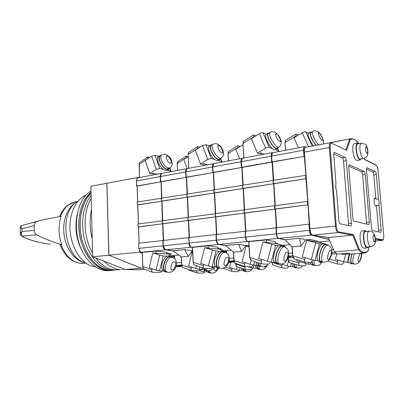 <?xml version="1.0" encoding="UTF-8"?>
<svg xmlns="http://www.w3.org/2000/svg" width="404" height="404" viewBox="0 0 404 404"><rect width="100%" height="100%" fill="white"/><g stroke="black" fill="none" stroke-linecap="round" stroke-linejoin="round"><path stroke-width="0.61" d="M144.874 269.377L139.415 269.821L125.381 269.524L92.678 256.858L90.895 186.254L106.898 183.29M108.964 255.182L92.678 256.858M141.228 268.19L125.381 269.524M139.526 177.21L106.898 183.249L108.969 255.207L141.269 268.206L143.233 268.256L141.178 268.216L108.873 255.217L106.813 183.264M139.531 250.99L139.572 252.101L108.969 255.207M136.946 177.614L136.981 178.664M175.886 266.862L181.962 266.367M176.179 265.913L181.856 266.095M141.269 268.206L143.117 268.054M139.572 252.101L142.253 253.263M207.6 270.736L209.378 272.872L210.666 272.836M204.323 270.17L203.914 271.781L207.015 271.841L206.222 270.574M207.015 271.841L209.151 272.791M172.73 257.393L170.614 256.232C164.933 255.469 160.358 270.938 165.918 272.099L167.458 272.124M169.943 255.889L169.029 255.681L167.004 256.197L163.211 255.995L159.535 270.907L163.352 270.983C159.954 268.579 162.479 258.323 167.004 256.197M163.352 270.983L165.595 271.978M161.287 155.298L160.019 155.53C156.464 157.07 162.201 168.579 166.983 169.443L168.721 169.311L169.624 168.135L170.756 171.225L167.413 170.15M167.13 170.321L165.488 170.407L163.438 169.402C158.939 166.443 155.676 157.787 158.545 156.51L159.848 155.646M210.812 272.887L209.524 272.432L207.979 270.796M167.367 272.084L166.089 271.614C160.873 270.523 165.16 256.02 170.488 256.727L171.352 256.924M168.63 168.776L166.822 169.008C162.337 168.195 156.954 157.398 160.297 155.954L161.615 155.08M180.861 265.367L180.987 266.044L181.815 265.973M180.957 265.357L180.987 266.044L181.845 266.069M142.223 252.419L142.723 266.468L143.319 268.387M138.789 248.415L138.683 243.203L138.789 248.415L140.016 251.581M138.501 226.937L139.077 243.157M137.941 224.271L138.112 226.891L137.941 224.271M137.729 204.924L138.4 223.962M137.168 202.278L137.335 204.863L137.168 202.278M137.062 186.067L137.623 201.955M136.885 178.841L136.421 181.007L136.587 185.845L137.143 186.082L137.703 201.939M139.294 163.181L139.537 177.502M197.046 272.968L189.123 270.145L188.39 269.448M152.454 272.215L144.147 269.104L143.526 268.67L142.723 266.468M138.683 243.203L162.792 240.506L163.009 245.834L138.865 248.384L140.314 251.869L142.304 252.429L142.809 266.443L151.859 269.811C151.601 271.114 151.833 271.932 152.555 272.256L160.383 272.417L162.12 270.958M139.158 243.152L138.582 226.942L138.112 226.891L162.58 223.811L138.582 226.942M138.481 223.952L137.809 204.939L137.335 204.863L161.666 201.217L137.809 204.939M161.948 173.321L138.128 177.765L137.082 178.507L136.496 180.942L136.673 185.986L160.883 181.861L137.143 186.082M139.072 164.499L139.617 177.487M149.833 157.378L147.829 157.045L147.667 158.737L139.148 164.428L139.415 162.888L139.87 162.373L147.773 157.08M204.924 271.801L203.464 273.119L197.293 273.018L196.571 270.781M172.856 255.636L178.805 255.076M165.13 249.637C163.999 249.051 163.352 247.778 163.191 245.829L163.009 245.834C163.231 248.132 164.019 249.48 165.382 249.869L173.149 250.889M163.211 255.995L159.686 255.212L152.803 252.798L155.909 253.318L166.433 253.939L166.827 252.349L156.479 251L142.304 252.429M169.453 254.459L171.24 253.722L166.64 253.101M152.131 268.705L151.859 269.811M156.479 251L155.909 253.318M163.251 240.456L162.676 223.74M162.453 220.741L161.782 201.131M161.539 198.142L161.019 181.76M136.421 181.007L160.216 176.578L160.423 181.76L160.216 176.578C160.216 174.74 160.736 173.659 161.782 173.341M149.783 173.538L156.292 169.306L151.611 156.186L145.188 160.479L149.783 173.538L151.702 173.988L152.808 173.271L153.389 174.912M181.674 265.297L176.225 265.746M174.033 258.06L174.397 256.591L174.861 256.535L166.514 253.611M152.803 252.798L149.172 267.61L156.015 270.145L159.535 270.907M163.191 245.829L162.792 240.506L163.1 240.537M162.756 223.75L163.433 240.436M161.842 201.142L162.635 220.72M162.297 220.842L138.011 224.018M161.06 181.77L161.721 198.112M161.383 198.268L137.239 202.015M161.347 173.705L160.393 176.578M156.954 174.245L152.808 173.271M203.914 271.781L199.46 270.624M161.353 198.354L161.494 201.025M162.267 220.938L162.398 223.634M174.397 256.591L171.518 256.439M162.292 223.624L162.186 220.927M161.383 201.005L161.272 198.339M151.611 156.186L154.99 155.368L158.711 156.398M163.438 169.402L159.686 168.463L156.292 169.306M171.23 171.569L170.756 171.225M242.87 268.594C243.102 270.2 243.688 271.145 244.627 271.427L245.809 271.342M203.257 268.044L205.293 270.513L206.712 270.468M177.437 162.054L177.169 163.544L177.472 170.402M232.189 271.518L223.473 268.327M181.285 256.914L181.638 264.898L182.33 266.978M163.241 245.829L163.12 240.471L163.241 245.829L164.59 249.212M162.807 223.76L163.484 240.431M162.908 223.771L188.284 220.458L162.443 223.71L162.327 220.761L162.342 223.543L162.908 223.771L163.58 240.42M161.893 201.152L162.686 220.71M161.989 201.167L187.214 197.233L161.529 201.086L161.413 198.162L161.428 200.929L161.989 201.167L162.782 220.7M161.11 181.78L161.772 198.106M160.974 174.23L160.449 176.593L160.646 181.558L161.206 181.805L161.868 198.091M177.568 170.382L177.169 163.544M188.183 156.53L186.158 156.106L186.077 157.807L177.265 163.474L177.932 161.408L186.108 156.136M191.683 270.619L183.017 267.534L182.532 267.226L181.638 264.898M191.466 267.014L191.168 268.206L181.739 264.878L181.391 256.995L173.023 250.798L164.898 249.485L163.337 245.799L188.875 243.097C189.112 245.465 189.885 246.854 191.208 247.263L165.711 249.839M161.206 181.805L186.3 177.341L160.747 181.704L160.449 176.593M187.102 168.599L162.105 173.281L161.176 173.907L160.54 176.523L185.795 171.912L185.855 177.235L185.613 171.912C185.598 170.023 186.093 168.917 187.102 168.599L187.279 168.579M239.39 270.306L238.001 271.68L232.255 271.538C231.699 271.286 231.548 270.549 231.805 269.332L232.093 268.19M192.415 247.44L191.284 247.157M173.023 250.798L184.562 249.657L192.567 250.763M191.168 268.206C190.895 269.534 191.097 270.347 191.774 270.65L198.844 270.826L200.495 269.311M192.173 250.798L188.426 256.348L181.391 256.995M188.426 256.348L184.562 249.657M188.946 237.653L188.623 237.623L189.062 243.092L188.623 237.623L163.12 240.471M188.385 220.382L189.067 237.572M187.345 197.137L188.138 217.302M186.446 177.235L187.067 194.072M188.188 156.691L183.764 159.535L187.158 168.589M230.916 262.252L229.613 267.357L236.34 269.625L237.097 266.665M228.79 262.161L231.037 262.221M192.592 251.303L192.289 251.283L188.612 266.009L195.743 268.519L196.455 265.675M189.062 243.092C189.244 245.162 189.91 246.48 191.052 247.051M189.254 237.552L188.466 220.392M162.327 220.761L188.006 217.408M188.32 217.276L187.395 197.147M161.413 198.162L186.936 194.203M187.254 194.041L186.481 177.24M186.759 168.917L185.795 171.912M186.906 194.284L187.072 197.036M187.971 217.504L188.128 220.276M241.319 268.074L242.228 270.377L239.415 270.306L236.34 269.625M234.108 261.666L228.81 262.095M228.987 261.454L234.027 261.307M192.289 251.283L192.597 251.384M201.606 267.473L202.656 269.367L199.197 269.276L195.743 268.519M187.885 217.488L188.012 220.261M186.82 194.268L186.946 197.011M242.228 270.377L244.425 271.362M202.656 269.367L205.005 270.412M246.127 271.448L244.763 270.993L243.178 268.695M206.833 270.513L205.449 270.029L203.702 268.2M256.873 265.236C256.914 267.615 257.535 268.993 258.727 269.372L259.934 269.261M254.081 265.12L253.303 268.155L256.161 268.251L255.212 265.17M256.161 268.251L258.51 269.301M225.104 252.404L223.291 251.313C217.907 250.435 213.12 267.266 218.493 268.16L219.958 268.089M222.19 250.899L219.599 251.263L216.064 251.005L212.08 266.807L215.645 266.923C212.554 264.342 215.297 253.47 219.599 251.263M215.645 266.923L218.185 268.054M212.181 144.789L211.004 144.91C207.666 146.162 213.908 158.595 218.423 159.651L219.897 159.615L220.69 158.504M219.897 159.615L218.241 160.641L216.761 160.681L214.807 159.575C210.358 156.313 206.661 147 209.358 145.965L210.838 145.016M260.333 269.392L258.873 268.913C257.838 268.594 257.257 267.448 257.141 265.473M220.15 268.155L218.66 267.645C213.615 266.807 218.104 251.02 223.159 251.838L223.801 251.985M219.791 159.06L218.246 159.191C214.004 158.196 208.151 146.536 211.282 145.359L212.777 144.405M228.972 262.085L234.118 261.711M229.002 262.08L234.204 261.984M235.396 263.403L236.183 266.145M192.41 247.354L193.102 262.206L193.869 264.469M189.112 243.097L188.971 237.582L189.112 243.097L190.572 246.687M188.511 220.397L189.304 237.547M187.941 217.584L188.183 220.352L187.941 217.584M187.446 197.157L188.37 217.271M186.875 194.369L187.113 197.091L186.875 194.369M186.527 177.25L187.299 194.036M186.421 169.372L185.845 171.922L186.077 177.028L186.643 177.28L187.416 194.016M188.385 152.98L188.092 154.586L188.729 168.296M245.491 269.468L236.688 266.529L235.426 263.999M235.522 263.443L235.552 263.974L245.112 267.145C244.834 268.443 244.986 269.226 245.561 269.488L251.404 269.67L252.879 268.115M203.909 268.276L194.571 265.019L194.092 264.731L193.102 262.206M188.971 237.582L215.994 234.562L216.286 240.193L189.224 243.056C189.365 244.88 189.915 246.172 190.88 246.945L192.526 247.369L193.218 262.181L203.389 265.691C203.096 267.125 203.303 267.993 204.01 268.306L211.287 268.534L213.044 266.837M189.415 237.532L188.628 220.412L188.183 220.352L215.509 216.908L188.628 220.412M188.481 217.256L187.557 197.177L187.113 197.091L214.272 193.016L187.557 197.177M214.085 163.564L187.441 168.539L186.633 169.059L185.956 171.846L186.199 177.174L213.211 172.559L186.643 177.28M188.092 154.586L188.84 168.276M199.95 147.167L197.718 146.622L197.672 148.394L188.198 154.505L188.875 152.338L197.667 146.652M229.002 261.403L234.022 261.292M245.238 266.645L245.112 267.145M224.478 250.793L231.179 250.167M218.498 244.309C217.357 243.758 216.685 242.39 216.473 240.188L216.286 240.193C216.534 242.632 217.291 244.067 218.564 244.501L225.881 245.693M216.064 251.005L204.646 247.657L217.62 249.005L218.044 247.329L208.393 245.773L192.526 247.369M220.246 249.44L221.498 248.894L217.801 248.278M203.717 264.378L203.389 265.691M208.393 245.773L207.777 248.228M216.423 234.517L215.625 216.817M215.342 213.66L214.413 192.905M214.1 189.764L213.373 172.437M185.845 171.922L212.499 166.968L212.782 172.437L212.499 166.968C212.469 165.024 212.933 163.898 213.898 163.585M200.53 163.923L207.782 159.373L202.419 145.581L195.258 150.192L200.53 163.923L202.328 164.438L203.56 163.665L204.227 165.393M226.21 252.833L226.482 251.768L226.846 251.743L217.695 248.697M204.646 247.657L200.712 263.347L208.408 265.994L212.08 266.807M216.473 240.188L215.994 234.562L216.327 234.603M215.691 216.827L216.61 234.492M214.453 192.915L215.529 213.635M215.241 213.772L188.042 217.317M213.393 172.442L214.287 189.734M213.994 189.9L186.976 194.087M213.645 163.862L212.686 166.968M207.454 164.792L203.56 163.665M253.303 268.155L247.995 266.746M213.963 189.981L214.165 192.814M215.201 213.862L215.388 216.721M226.482 251.768L224.245 251.606M215.261 216.696L215.11 213.847M214.024 192.784L213.878 189.961M202.419 145.581L205.909 144.733L209.423 145.92M222.033 162.06L218.412 160.534M214.807 159.575L211.297 158.499L207.782 159.373M293.915 263.913C293.915 266.226 294.445 267.544 295.506 267.867L296.597 267.706M257.722 262.555C257.888 264.832 258.575 266.145 259.787 266.499L261.11 266.362M228.356 151.889L228.028 153.636L228.427 160.863M271.841 262.226L272.649 264.741M245.077 266.605L234.987 263.186L234.073 260.545L233.613 252.217L225.745 245.571L233.467 252.101L233.936 260.57L234.774 262.959M216.524 240.193L216.362 234.522L216.524 240.193C216.67 241.981 217.19 243.253 218.084 244.001M215.741 216.837L216.655 234.487M215.877 216.857L244.395 213.135L215.448 216.791L215.281 213.666L215.302 216.615L215.877 216.857L216.791 234.472M214.499 192.925L215.574 213.625M214.635 192.955L242.971 188.537L214.206 192.859L214.044 189.769L214.064 192.703L214.635 192.955L215.706 213.61M213.438 172.458L214.337 189.723M213.352 164.251L212.736 166.983L213.004 172.23L213.575 172.493L214.468 189.703M228.563 160.837L228.028 153.636M240.294 146.42L237.9 145.698L237.956 147.475L228.159 153.555L228.765 151.379L237.855 145.723M273.16 265.064L271.862 262.524M282.229 264.332L281.891 265.635L271.988 262.231M245.011 262.625L244.657 264.019L233.936 260.57M248.728 241.774L247.596 241.567C246.379 241.112 245.642 239.628 245.379 237.118L216.655 240.158C216.822 242.127 217.403 243.491 218.397 244.248L225.745 245.571L238.678 244.294L245.627 245.612L241.481 251.5L233.467 252.101M213.575 172.493L241.749 167.483L213.145 172.377L212.736 166.983M242.309 158.267L214.261 163.519L213.57 163.943L212.863 166.903L241.203 161.726L241.339 167.357L241.011 161.726C240.961 159.726 241.395 158.575 242.309 158.267L242.511 158.252M237.956 147.475L238.087 147.793M288.905 266.367L287.441 268.175L282.245 267.978C281.719 267.731 281.603 266.953 281.891 265.635M245.627 245.612L248.935 245.289M244.657 264.019C244.344 265.473 244.516 266.342 245.162 266.635L251.626 266.877L253.303 265.064M249.016 246.632L246.112 246.087L242.127 261.681L250.142 264.297L251.131 260.434L249.647 257.419L250.571 260.019M241.481 251.5L238.678 244.294M245.395 231.361L245.046 231.315L245.576 237.113L245.046 231.315L216.362 234.522M244.526 213.039L245.45 231.27M243.127 188.421L244.38 213.009L275.104 209.131L244.789 213.085L244.213 212.832L244.193 209.792L274.503 205.732L274.72 209.045L275.074 208.934M242.966 185.158L241.93 167.352L242.774 185.189M243.041 144.718L235.724 149.258L239.607 158.772M245.576 237.113C245.809 239.446 246.491 240.875 247.617 241.39M245.642 231.25L244.587 213.049M215.281 213.666L244.137 209.913M244.395 209.767L243.152 188.426M214.044 189.769L242.698 185.34M242.148 158.504C241.456 159.009 241.143 160.085 241.203 161.726M241.521 167.221L242.132 167.413L243.163 185.128M242.663 185.416L242.91 188.335M244.092 209.999L244.314 212.943M292.188 263.378L292.935 266.731L290.39 266.625L287.204 265.903L281.24 264.019M288.264 256.803L291.138 257.01L288.133 257.257M246.112 246.087L249.036 246.985M255.868 261.959L256.909 265.236L253.737 265.105L250.142 264.297M244.001 209.984L244.173 212.918M242.577 185.391L242.743 188.294M292.935 266.731L295.319 267.807M256.909 265.236L259.519 266.413M297.187 267.892L295.642 267.408C294.698 267.125 294.203 265.989 294.147 263.989M261.545 266.504L259.944 265.984C258.883 265.686 258.247 264.575 258.035 262.656M311.918 261.444C311.913 263.832 312.438 265.175 313.489 265.479L314.59 265.282M308.666 262.332L308.196 264.125L310.747 264.261L310.131 262.418M310.747 264.261L313.292 265.418M283.987 246.799L282.512 245.789C277.588 244.763 272.508 263.14 277.543 263.726L278.891 263.549M280.952 245.304L278.745 245.718L275.563 245.385L271.215 262.191L274.432 262.358C271.761 259.57 274.75 248.006 278.745 245.718M274.432 262.358L277.255 263.635M269.17 133.032L268.12 133.022C265.13 133.906 272.003 147.374 276.124 148.662L277.306 148.733L277.942 147.702M277.306 148.733L275.447 149.839L274.26 149.773L272.432 148.556C268.14 144.95 263.878 134.971 266.251 134.173L263.044 132.795L269.261 147.309C268.337 147.086 267.125 147.389 265.625 148.218L259.429 133.679L251.409 138.658L257.484 153.131L259.126 153.727L260.504 152.899L261.272 154.717M315.307 265.504L313.635 264.989C312.605 264.686 312.115 263.342 312.166 260.964M279.452 263.726L277.71 263.176C272.983 262.625 277.745 245.39 282.366 246.339L282.8 246.445M277.169 148.162L275.917 148.177C272.049 146.96 265.6 134.335 268.408 133.507L270.119 132.451M288.017 257.621L288.163 259.828L289.011 262.216M248.723 241.663L249.647 257.419M245.622 237.118L245.435 231.27L245.622 237.118C245.794 239.072 246.339 240.41 247.268 241.132M244.632 213.054L245.688 231.245M243.198 188.436L244.44 209.762M242.627 185.497L242.945 188.375L242.627 185.497M241.976 167.367L243.011 185.153M241.895 158.833L241.249 161.741L241.723 167.286L241.395 161.656L271.301 156.156L271.675 161.959L241.723 167.286M243.314 141.607L242.966 143.491L243.819 157.984M289.506 262.529L288.163 259.828M288.173 257.601L288.325 259.802L298.995 263.1C298.682 264.514 298.788 265.347 299.324 265.6L304.53 265.847C305.126 265.756 305.651 265.044 306.101 263.711M245.435 231.27L275.932 227.861L276.321 233.845L245.773 237.077C245.965 239.203 246.571 240.638 247.581 241.37L248.879 241.693L249.798 257.388L261.307 261.06C260.969 262.635 261.136 263.575 261.807 263.873L268.362 264.181C269.054 264.11 269.655 263.393 270.175 262.039M245.844 231.224L244.789 213.085M244.592 209.742L243.354 188.476L242.945 188.375L273.468 183.78L243.354 188.476M272.695 152.606L242.693 158.196L242.117 158.53L241.249 161.741M242.966 143.491L243.971 157.954M256.025 135.789L253.606 134.946L253.722 136.804L243.117 143.395L243.718 141.107L253.555 134.976M288.118 257.308L291.582 257.025L288.269 256.787M299.369 261.676L298.995 263.1M282.351 245.364L289.9 244.657M278.568 238.289C277.462 237.81 276.78 236.325 276.518 233.84L276.321 233.845C276.599 236.436 277.311 237.971 278.457 238.451L285.078 239.845M275.563 245.385L262.954 241.875L274.998 243.476L275.457 241.693L266.761 239.89L248.879 241.693M277.043 243.794L277.689 243.496L275.134 242.945M261.706 259.519L261.307 261.06M266.761 239.89L266.09 242.501M276.321 227.876L275.25 209.014M274.887 205.742L273.639 183.648M273.245 180.391L272.064 162.095L242.132 167.413M272.483 152.621C271.624 152.919 271.23 154.101 271.301 156.156L271.862 161.812L272.251 161.953L273.437 180.3M253.722 136.804L253.858 137.138M297.076 259.666L296.758 260.873L308.196 264.125M275.079 243.213L283.659 245.753L285.194 246.359L283.482 246.208M262.954 241.875L258.661 258.555L271.215 262.191M276.518 233.84L275.932 227.861L276.296 227.922M275.296 209.025L276.513 227.8M273.654 183.653L275.079 205.656M274.851 205.813L274.503 205.732L274.907 208.898M271.862 161.812L272.251 161.953M273.2 180.492L242.764 185.194M272.407 152.818C271.725 153.288 271.422 154.404 271.498 156.156M264.049 154.197L260.504 152.899M273.165 180.563L273.468 183.583M273.266 183.527L273.074 180.532M257.484 153.131L265.625 148.218M259.429 133.679C260.913 132.84 262.12 132.547 263.044 132.795M278.901 151.419L278.609 150.985L275.599 149.748M272.432 148.556L269.261 147.309M351.899 254.01C350.253 259.545 350.263 262.847 351.935 263.913L352.909 263.666M327.033 245.056L325.846 244.137C321.579 243.097 316.499 261.62 320.948 261.979L322.134 261.741M294.077 258.737L292.774 255.687L292.178 246.864L285.002 239.698L299.596 238.254L305.651 239.784L309.974 239.365L317.483 241.173L317.291 241.885L306.601 240.249L319.478 243.723L322.22 244.067L324.064 243.627M322.973 261.994L321.104 261.433C316.933 261.095 321.695 243.723 325.7 244.688L325.993 244.763M285.28 140.572L284.926 142.556L285.441 150.192M284.916 239.683L291.986 246.743L292.592 255.717L293.551 258.403M276.563 233.845L276.351 227.816L276.563 233.845C276.765 235.976 277.336 237.385 278.275 238.072M275.341 209.035L276.553 227.795M275.523 209.075L307.813 204.863L275.134 208.994L274.922 205.676L274.942 208.812L275.523 209.075L276.73 227.775M273.695 183.663L275.119 205.651M273.877 183.719L305.934 178.719L273.493 183.608L273.281 180.325L273.301 183.441L273.877 183.719L275.296 205.626M272.291 161.953L273.478 180.295M272.2 153.091L271.538 156.171L271.897 161.736L272.473 162.019L273.654 180.27M285.618 150.162L284.926 142.556M298.344 135.113L295.819 134.047L296.061 135.901L285.098 142.461L285.613 140.168L295.779 134.067M305.161 257.691L304.732 259.317L292.592 255.717M305.651 239.784L301.036 246.056L291.986 246.743M285.002 239.698L278.593 238.299C277.578 237.597 276.962 236.098 276.74 233.8L309.287 230.356C309.58 233.032 310.262 234.623 311.332 235.128L278.876 238.411M272.473 162.019L304.333 156.353L272.089 161.883L271.538 156.171M304.586 146.612L272.427 152.798L271.71 156.08L303.742 150.227L303.97 156.207L303.54 150.227C303.444 148.111 303.793 146.904 304.586 146.612L306.363 147.142M296.061 135.901L296.263 136.355M329.593 259.201L337.476 261.534C337.148 262.964 337.219 263.792 337.688 264.024L342.198 264.292C342.769 264.181 343.274 263.398 343.713 261.954L343.759 261.782M337.476 261.534L337.87 260.05M329.79 240.915L318.367 241.991M329.174 239.501L311.332 235.128L329.088 239.294M304.732 259.317C304.379 260.908 304.5 261.848 305.096 262.12L310.762 262.454C311.459 262.337 312.055 261.484 312.55 259.893M309.575 240.875L309.974 239.365M301.036 246.056L299.596 238.254M309.201 224.25L308.005 204.712L309.201 224.25L308.843 224.185L309.489 230.351L308.843 224.185L276.351 227.816M305.934 178.719L307.777 201.591L305.934 178.719M304.333 156.353L305.904 175.488L304.333 156.353M313.494 145.814C309.898 141.385 307.01 133.992 308.555 133.285L305.762 131.911C304.934 131.659 303.763 131.951 302.243 132.785L293.945 137.744L298.41 147.768M306.242 147.162L305.111 146.763C304.116 146.637 303.662 147.793 303.742 150.227M336.83 253.828L335.37 259.312L343.718 261.767L345.728 254.232M306.601 240.249L302.258 256.818L311.327 259.55L315.731 242.834M309.489 230.351C309.772 232.936 310.429 234.477 311.469 234.966M274.922 205.676L307.565 201.45M273.281 180.325L305.692 175.341M304.156 156.06L304.52 156.212M305.904 175.488L305.545 175.361L305.762 178.447L306.126 178.568M307.777 201.591L307.419 201.5L307.641 204.621L308.005 204.712M309.413 224.397L309.055 224.331M349.798 253.949C348.612 257.924 348.42 260.838 349.218 262.681L343.718 261.767M317.342 241.698L326.735 244.632M322.22 244.067C318.68 246.324 315.65 257.813 317.852 260.6L315.075 260.418L311.327 259.55M307.419 201.5L307.641 204.621M305.545 175.361L305.762 178.447M310.424 132.179L308.555 133.285M311.464 132.209L310.545 132.103C308.707 132.568 312.125 140.986 315.963 145.354M349.218 262.681L350.021 263.347L351.768 263.863M317.852 260.6L318.862 261.353L320.705 261.908M316.17 145.314C312.509 141.344 309.04 133.022 310.827 132.588L312.625 131.517M353.843 263.938L352.076 263.423C350.49 262.393 350.495 259.252 352.091 253.995M367.125 247.016L366.948 247.011C363.903 247.006 362.363 231.356 365.413 231.487L369.029 231.128C367.711 231.628 367.18 234.078 367.423 238.476C367.983 243.274 369.034 246.016 370.579 246.703L367.125 247.016M366.62 231.366L365.302 230.578C363.817 231.138 363.206 233.871 363.474 238.764C364.15 244.405 365.398 247.46 367.216 247.925L368.332 246.91M367.216 247.925L363.888 248.208C362.05 247.743 360.797 244.698 360.121 239.077C359.863 234.194 360.484 231.472 361.989 230.911L365.302 230.578M358.893 143.698L357.596 143.021C356.343 143.526 355.843 145.854 356.096 149.995C356.884 156.116 358.262 159.428 360.237 159.939L361.252 158.858M360.237 159.939L356.995 160.474C355 159.974 353.611 156.671 352.828 150.566C352.586 146.435 353.091 144.117 354.359 143.607L357.596 143.021M360.105 159.05L359.58 158.959C356.717 157.954 355.015 143.97 357.742 143.905L361.267 143.268C360.166 143.723 359.727 145.809 359.954 149.531C360.499 154.207 361.555 157.156 363.115 158.368L360.105 159.05M334.143 152.555L334.361 152.434C333.871 152.621 333.669 153.444 333.744 154.899L336.002 183.775L335.633 187.279L336.588 191.238L338.88 220.569C339.087 222.422 339.532 223.508 340.203 223.826L350.707 226.023C351.233 225.831 351.45 224.932 351.364 223.336L348.531 223.644L348.42 225.558M336.249 190.39L335.608 185.779M375.887 199.192L374.836 198.011C374.21 198.263 373.968 199.475 374.099 201.641C374.442 204.404 375.038 205.904 375.887 206.136L376.427 205.484L378.977 205.176L379.169 202.177L378.432 198.869L375.887 199.192L373.776 174.811L376.306 174.432L378.432 198.869M334.608 152.47L345.072 157.383C345.693 157.838 346.102 158.934 346.299 160.661L351.364 223.336M378.977 205.176L381.134 229.937C381.224 231.366 381.063 232.164 380.654 232.33L372.523 230.628C372.003 230.361 371.645 229.416 371.458 227.79L366.539 169.953C366.458 168.63 366.61 167.887 367.004 167.726L375.301 171.574C375.791 171.947 376.124 172.902 376.306 174.432M365.277 174.402L369.312 222.059C369.397 223.538 369.216 224.366 368.771 224.543L354.071 221.134C353.47 220.826 353.066 219.796 352.869 218.049L348.733 167.16C348.652 165.746 348.839 164.948 349.288 164.771L364.191 171.397C364.726 171.791 365.09 172.796 365.277 174.402L362.646 174.801L366.579 224.048M346.076 150.056L331.77 143.193C330.593 142.935 330.063 144.379 330.179 147.531L336.264 226.018C336.653 229.376 337.461 231.335 338.683 231.906L353.318 234.527L359.308 249.334C362.656 253.03 365.62 253.394 368.201 250.429L369.11 246.844M375.387 238.476L382.75 239.794C383.553 239.643 383.876 238.203 383.724 235.471L378.038 170.493C377.715 167.781 377.124 166.074 376.26 165.367L364.782 159.646L364.297 158.302M358.404 143.243C355.535 139.476 352.838 138.264 350.303 139.602L346.516 150.546M345.072 157.383L342.284 157.858C342.91 158.312 343.324 159.403 343.521 161.125L348.531 223.644M342.284 157.858L333.734 153.904M366.519 169.069L372.771 171.963C373.261 172.336 373.599 173.286 373.776 174.811M381.134 229.937L378.563 230.189L378.503 231.891M378.563 230.189L376.427 205.484M364.191 171.397L361.555 171.806C362.095 172.195 362.459 173.195 362.646 174.801M361.555 171.806L348.723 166.13M345.864 149.955L349.617 139.178L350.303 139.602M364.676 159.358L364.782 159.646M368.064 250.859L368.201 250.429M359.308 249.334L358.681 249.859C360.636 252.101 362.514 253.156 364.312 253.015C364.085 253.015 365.787 253.303 368.175 250.727M364.312 253.015L351.222 254.06L347.97 253.182L337.199 254.055L334.537 251.869L328.316 237.517L352.717 235.143L353.318 234.527M334.537 251.869L358.681 249.859L352.717 235.143L338.143 232.578L312.711 235.143C311.252 234.562 310.317 232.441 309.908 228.775L304.399 152.071C304.268 149.248 304.732 147.637 305.783 147.248L330.608 142.622C329.634 143.001 329.22 144.637 329.371 147.531L330.179 147.531M358.621 143.42C356.979 140.496 354.424 138.91 350.95 138.668L331.098 142.627M326.513 143.385L350.95 138.668M342.021 253.667L342.092 254.52L349.657 253.914M312.711 235.143L328.316 237.517M95.692 267.11L90.309 265.63C79.714 261.136 70.897 245.975 70.008 229.735C69.069 213.494 76.139 198.98 86.118 195.066M85.274 262.918L83.482 262.246C63.711 255.343 59.161 211.499 77.119 201.859L77.82 201.364M82.567 251.793C76.058 239.592 74.351 226.755 77.447 213.282M115.968 270.003L115.589 269.968C108.398 269.731 101.803 265.766 95.809 258.07C101.803 265.766 108.398 269.731 115.589 269.968L120.584 269.554C114.746 269.392 109.196 266.615 103.929 261.216M124.533 269.195L122.437 269.493M92.223 238.946C89.708 228.947 89.466 219.256 91.491 209.868M92.582 253.121C83.189 237.113 82.668 212.125 91.203 198.415C82.668 212.125 83.189 237.113 92.582 253.121M111.201 270.428L108.787 270.63C97.738 271.645 85.491 261.459 79.76 245.213C74.003 228.997 75.836 209.126 83.785 197.97C85.911 194.981 88.319 192.632 91.011 190.941M111.221 270.428C100.197 271.438 87.961 261.221 82.234 244.925C76.477 228.659 78.29 208.722 86.219 197.546L91.046 192.238C82.921 199.45 78.831 210.63 78.775 225.786C78.916 250.536 95.905 272.584 111.221 270.428L112.529 270.321C100.722 271.448 87.607 259.454 82.467 241.329C77.265 223.24 81.224 202.434 91.067 193.147C83.749 200.556 80.093 211.373 80.098 225.599C80.245 250.389 97.228 272.478 112.529 270.321L114.983 270.114C103.727 271.165 91.213 260.312 85.663 243.314C80.073 226.356 82.562 205.989 91.122 195.354C82.815 205.697 80.174 225.215 85.224 241.92C90.243 258.646 102.025 270.049 113.115 270.175L114.983 270.114M20.21 227.624L21.952 228.745C20.942 227.088 20.922 225.993 21.887 225.467L21.892 225.467C20.821 225.836 20.261 226.553 20.21 227.624M36.724 234.835C35.234 233.966 34.426 232.487 34.305 230.401L21.983 231.507C20.781 232.537 20.215 233.371 20.276 234.007L20.377 234.608L22.094 236.153C21.013 235.128 20.978 233.583 21.983 231.507L21.952 228.745L34.244 225.624C34.305 223.564 35.077 222.235 36.547 221.634L41.779 220.054L61.216 216.332C58.161 225.437 58.338 234.896 61.751 244.698C53.606 242.395 45.263 239.107 36.724 234.835L22.094 236.153L23.134 236.916L20.725 235.335M50.672 244.162C40.855 243.188 31.674 240.774 23.134 236.916M21.892 225.467L36.547 221.634M60.913 244.597C65.756 256.383 72.685 262.651 81.699 263.393L83.618 263.332C73.038 263.469 65.16 257.232 59.974 244.622L61.751 244.698M34.305 230.401L34.244 225.624M76.134 202.545C67.529 207.005 62.171 220.675 64.054 234.658C65.887 248.647 74.629 260.444 84.098 262.504M209.317 270.781L211.024 272.963L212.267 273.175C215.332 272.725 217.296 271.018 218.16 268.049M172.079 257.277C166.761 256.58 162.464 271.114 167.67 272.195L169.16 272.458C174.038 271.841 175.568 268.211 176.23 265.711C176.75 264.272 176.583 262.378 175.735 260.024C175.639 259.368 174.609 258.479 172.634 257.368L172.079 257.277M168.458 168.882L169.953 167.923C171.372 166.594 172.053 165.665 172.003 165.145C172.316 164.054 172.21 162.6 171.685 160.782C170.69 157.929 168.756 155.843 165.887 154.525C165.478 154 164.11 154.151 161.777 154.969C158.449 156.409 163.842 167.216 168.322 168.044L170.129 167.806M181.532 262.474L176.492 262.903M141.274 252.308L165.448 249.778M176.285 265.468L181.643 265.024M201.232 269.327L200.788 271.094M159.686 255.212L156.015 270.145M154.99 155.368L159.686 168.463M217.726 267.897C216.726 269.958 215.877 270.887 215.175 270.685C214.171 270.847 213.862 269.579 214.251 266.877M172.261 269.695C169.2 270.933 171.751 260.625 174.159 262.034C177.184 260.863 174.659 271.044 172.261 269.695M169.948 162.963C167.66 163.373 164.367 154.343 167.488 156.252C169.756 155.873 173.033 164.797 169.948 162.963M225.513 267.201L231.805 269.332M228.704 262.423L230.846 262.211M240.092 267.665L239.415 270.306M199.808 266.847L199.197 269.276M244.733 269.216L246.314 271.513L247.43 271.7C249.435 271.478 250.793 270.796 251.51 269.665M205.217 268.362L207.095 270.604L208.413 270.832C211.61 270.2 213.549 268.882 214.226 266.877M213.524 266.852L212.413 267.877M258.823 266.185C258.969 268.064 259.54 269.155 260.54 269.458L261.63 269.645M225.614 252.571L224.947 252.414C219.907 251.601 215.408 267.423 220.443 268.256L221.735 268.483M221.291 158.131C224.599 154.323 223.538 155.929 223.245 151.308C222.054 147.814 220.089 145.389 217.357 144.036C216.216 143.905 216.418 142.966 212.933 144.309C209.817 145.47 215.686 157.146 219.912 158.156L221.291 158.131L219.63 159.161M233.795 258.01L229.326 258.388M191.557 247.228L218.655 244.385M234.204 261.979L231.144 262.226M229.068 261.11L233.946 260.706M250.212 266.827L250.061 267.428M212.393 250.172L208.408 265.994M205.909 144.733L211.297 158.499M221.639 161.676L220.544 158.913M266.791 265.393C265.973 266.62 265.342 267.16 264.908 267.019L264.287 266.675M225.265 265.549C222.367 266.832 225.139 255.909 227.321 257.434C230.179 256.222 227.442 267.004 225.265 265.549M221.685 152.768C219.645 153.126 215.872 143.637 218.872 145.718C220.897 145.395 224.649 154.767 221.685 152.768M247.697 241.435L218.933 244.46M287.204 265.903L288.426 261.221M291.309 263.105L290.39 266.625M254.651 261.565L253.737 265.105M295.88 264.529C295.93 266.529 296.425 267.67 297.364 267.948L298.334 268.12M259.893 263.256C260.105 265.175 260.737 266.286 261.792 266.584L262.918 266.781M314.145 260.272C313.827 263.373 314.277 265.14 315.494 265.559L316.403 265.726M281.012 264.019C283.532 263.57 285.072 262.858 285.633 261.873C287.249 259.767 288.224 257.631 288.557 255.469L288.38 250.884C287.592 249.419 288.426 249.111 284.547 246.965L284.391 246.94C279.79 246.001 275.018 263.272 279.725 263.812L280.775 264.004M278.891 147.132C280.26 146.571 282.401 143.046 280.729 139.663C279.512 136.426 277.674 134.002 275.22 132.386C272.968 131.457 271.311 131.446 270.256 132.366C267.473 133.184 273.932 145.829 277.785 147.061L278.891 147.132L277.028 148.243M292.41 253.005L288.739 253.318M247.99 241.526L278.583 238.294M292.865 257.212L288.022 257.606L292.87 257.217M288.411 256.207L292.607 255.863M305.156 262.125L304.833 263.358M271.735 244.496L267.387 261.322M284.754 247.021L284.926 246.359M278.609 150.985L277.558 148.556M321.473 261.984L320.165 262.948L319.357 261.504M284.881 260.883C282.214 262.216 285.234 250.596 287.123 252.258C289.749 251.005 286.759 262.459 284.881 260.883M279.73 141.334C278.917 141.142 277.73 139.622 276.185 136.774C275.402 134.269 275.503 133.31 276.493 133.906C278.199 133.648 282.517 143.526 279.73 141.334M328.109 245.364L327.806 245.284C323.821 244.324 319.044 261.731 323.195 262.06L324.043 262.221M331.75 249.642L333.507 249.495M331.659 254.06L336.577 253.662L331.659 254.066M335.017 252.359L331.876 252.616M302.243 132.785L308.54 146.733M305.762 131.911L312.186 146.056M349.314 253.944L347.016 262.534M327.432 245.167L327.543 244.733M319.478 243.723L315.075 260.418M323.155 144.011C324.644 142.45 322.195 134.618 317.867 131.714C315.519 130.568 313.812 130.482 312.736 131.452C310.812 131.891 314.984 141.279 318.716 144.839M318.897 133.017C320.276 132.77 324.811 142.577 322.306 140.395C320.922 140.678 316.347 130.744 318.897 133.017M354.303 253.818C352.445 259.383 352.344 262.777 353.995 263.984L354.737 264.125M360.767 253.747C362.641 252.626 359.913 262.772 358.717 261.373C356.813 262.555 359.57 252.288 360.767 253.747M330.669 250.556C332.977 249.324 329.957 260.706 328.396 259.126C326.053 260.439 329.109 248.894 330.669 250.556M373.003 238.32C373.362 233.845 374.109 233.982 375.24 238.719C374.897 243.198 374.149 243.067 373.003 238.32M365.443 149.541C365.827 145.516 366.579 145.925 367.711 150.768C367.337 154.803 366.585 154.389 365.443 149.541M346.299 160.661L343.521 161.125M375.301 171.574L372.771 171.963M367.165 167.756L366.857 167.801M369.312 222.059L366.64 222.346M349.112 164.862L349.485 164.802M336.264 226.018L335.446 226.038L329.371 147.531L304.399 152.071M331.77 143.193L331.396 142.723M375.922 164.963L376.26 165.367M382.75 239.794L382.401 240.355C383.436 240.289 383.881 238.663 383.739 235.482L378.058 170.508C377.952 168.221 377.296 166.403 376.084 165.044L364.711 159.363M375.442 240.966L382.28 240.35L375.442 239.148M309.908 228.775L335.446 226.038C335.87 229.79 336.769 231.972 338.143 232.578L338.683 231.906M60.469 216.413C63.746 208.05 68.725 203.207 75.407 201.874L77.639 201.49M174.412 258.353L174.861 256.535M171.195 171.493L169.902 167.958M171.2 256.328L169.614 255.777M168.721 169.311L167.231 170.266M172.634 257.368L171.043 256.813M228.699 262.428L230.891 262.252M226.528 253.015L226.846 251.743M221.968 161.888L220.665 158.6M223.654 251.374L221.877 250.798M261.747 269.65C265.645 269.332 266.509 266.721 267.554 264.64M221.862 268.483C226.119 267.569 228.548 264.984 229.144 260.726C229.472 258.414 229.25 256.535 228.472 255.091C228.422 254.51 227.361 253.631 225.296 252.465L223.508 251.889M273.069 265.049L282.184 267.958M298.485 268.125C301.849 267.524 301.101 267.357 302.753 265.761M263.085 266.791C265.524 266.494 267.145 265.62 267.948 264.166M267.973 133.113L266.276 134.158M289.426 262.519L299.263 265.579M251.137 260.434L261.716 263.842M284.997 247.112L285.194 246.359M278.831 151.136L277.659 148.435M282.674 245.814L280.659 245.213M316.615 265.736C319.281 265.504 321.069 264.201 321.973 261.822M284.547 246.965L282.522 246.364M325.912 244.147L323.816 243.561M324.367 262.246C326.988 261.762 328.513 261.029 328.947 260.055C330.462 258.05 331.421 255.737 331.82 253.116C332.123 248.571 330.81 245.965 327.866 245.294L325.765 244.698M327.856 261.095L337.638 264.009M294.006 258.727L305.015 262.095M327.609 245.218L327.735 244.743M355.03 264.15L357.656 263.438L359.848 261.06C361.262 258.464 361.853 255.853 361.631 253.232M369.029 231.128C368.615 230.679 373.144 231.76 373.463 233.047C374.094 234.168 374.614 233.86 375.417 238.769C375.437 241.895 375.195 243.637 374.68 244.001C374.649 245.329 370.443 247.218 370.751 246.708M361.267 143.268C364.761 143.794 366.448 144.602 366.337 145.703C366.807 145.945 367.322 147.687 367.887 150.924C367.963 153.136 367.847 154.485 367.549 154.959C367.781 155.919 366.479 157.085 363.635 158.464M346.268 150.152L330.608 142.622M364.772 159.535L364.322 158.292M368.216 250.586L369.165 246.839M375.437 240.981L382.401 240.355M83.618 263.332L85.835 263.125M20.21 227.669L20.271 233.759M45.162 243.41C37.274 242.238 29.78 240.037 22.674 236.81M30.265 223.225L40.269 220.483M59.701 216.499C61.686 211.474 64.499 207.631 68.135 204.974L75.407 201.874"/></g></svg>
